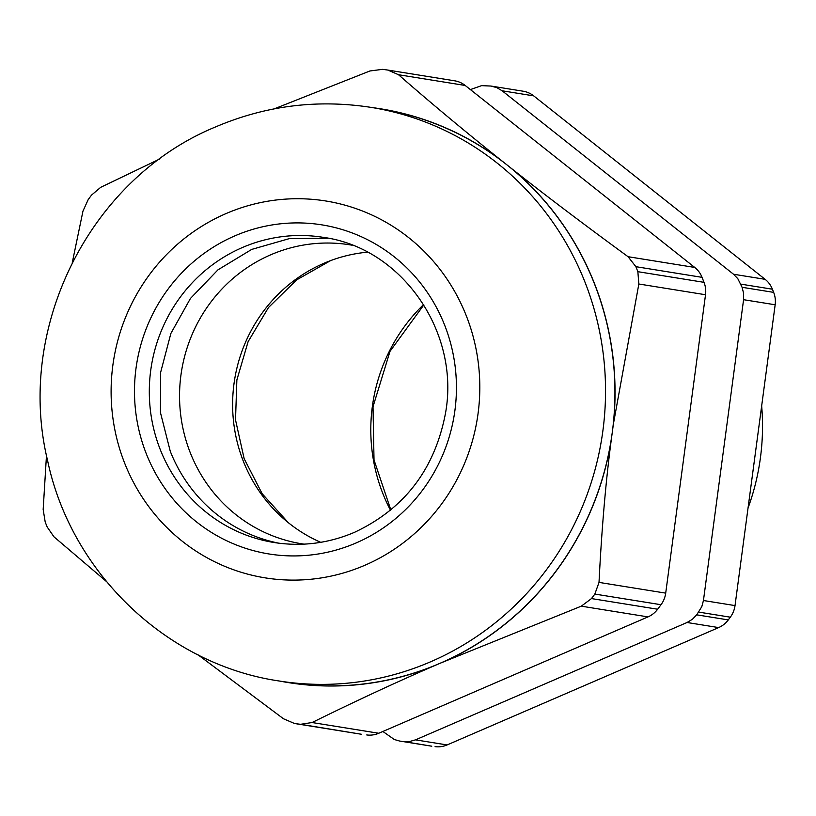 <?xml version="1.0" encoding="UTF-8"?>
<svg xmlns="http://www.w3.org/2000/svg" width="816" height="816" viewBox="0 0 816 816"><rect width="100%" height="100%" fill="white"/><g stroke="black" fill="none" stroke-linecap="round" stroke-linejoin="round"><path stroke-width="1.22" d="M304.103 544.15A151.409 146.105 99.1 0 1 301.726 543.782A151.409 146.105 99.1 0 1 179.755 387.886A151.409 146.105 99.1 0 1 317.302 243.392A151.409 146.105 99.1 0 1 349.85 244.82A151.409 146.105 99.1 0 1 352.226 245.218M320.739 542.324A151.409 146.105 99.1 0 1 234.61 379.624A151.409 146.105 99.1 0 1 367.445 252.175M698.741 612.102L730.32 617.182A24.205 23.358 -80.9 0 0 733.4 611.704A24.205 23.358 -80.9 0 0 735.022 605.594L703.443 600.515L701.821 606.614L696.711 614.836L692.366 619.313L687.062 622.496L718.641 627.586L447.086 744.947L415.507 739.857L409.601 741.52L403.502 741.55L431.797 746.201A24.205 23.358 99.1 0 1 431.154 746.11L399.575 741.03L394.332 739.52L382.877 731.483M703.443 600.515L743.58 299.696L775.159 304.776L735.022 605.594M740.826 284.131L772.405 289.211A24.205 23.358 -80.9 0 0 769.396 283.764A24.205 23.358 -80.9 0 0 765.102 279.317L733.523 274.237L737.817 278.684L742.081 287.293L743.621 293.383L743.58 299.696M733.523 274.237L502.115 90.78L533.695 95.87L765.102 279.317M533.695 95.87A24.205 23.358 99.1 0 0 528.421 92.738A24.205 23.358 99.1 0 0 523.189 91.219L490.957 86.047L496.842 87.649L502.115 90.78M490.957 86.047L481.573 85.649L470.393 89.587M431.797 746.201L403.502 741.55M415.507 739.857L687.062 622.496M730.32 617.182L728.29 619.915A24.205 23.358 99.1 0 1 723.945 624.403A24.205 23.358 99.1 0 1 718.641 627.586M772.405 289.211L773.66 292.373A24.205 23.358 99.1 0 1 775.2 298.462A24.205 23.358 99.1 0 1 775.159 304.776M435.081 746.64A24.205 23.358 -80.9 0 0 441.181 746.609A24.205 23.358 -80.9 0 0 447.086 744.947M761.665 405.94A230.561 222.493 99.1 0 1 760.43 457.745A230.561 222.493 99.1 0 1 748.037 508.072M288.415 522.76L262.191 493.772L244.157 458.694L235.518 419.893L236.864 379.981L248.105 341.669L268.484 307.53L296.626 279.888L330.623 260.6M280.357 681.197A290.588 280.418 99.1 0 0 432.684 666.468L440.069 663.275A290.465 280.306 99.1 0 1 288.211 682.462L278.807 680.942A290.465 280.306 99.1 0 0 430.664 661.766A290.465 280.306 99.1 0 0 584.868 281.846A290.465 280.306 99.1 0 0 371.137 107.396L380.531 108.905A290.465 280.306 99.1 0 1 506.603 164.608A290.465 280.306 99.1 0 1 594.272 283.356A290.465 280.306 99.1 0 1 612.296 432.205A290.465 280.306 99.1 0 1 440.069 663.275L581.308 606.166L591.488 598.577L657.645 609.226L661.001 604.717L594.844 594.068A330.031 318.485 99.1 0 1 591.488 598.577M226.012 213.588A190.862 184.181 99.1 0 1 466.232 315.608A190.862 184.181 99.1 0 1 364.905 565.253A190.862 184.181 99.1 0 1 124.685 463.223A190.862 184.181 99.1 0 1 226.012 213.588M372.677 107.641A290.588 280.418 99.1 0 1 500.31 159.62L512.887 169.595A290.588 280.418 99.1 0 1 594.374 283.315A290.588 280.418 99.1 0 1 613.387 424.034L611.204 440.375A290.588 280.418 99.1 0 1 447.443 660.093M46.481 455.389L43.166 509.5L45.196 521.985A330.092 318.546 99.1 0 0 46.175 524.484A330.092 318.546 99.1 0 0 47.175 526.983L53.948 536.795L106.345 581.431M198.186 654.922L283.489 718.774L294.515 723.496L360.682 734.145A24.205 23.358 99.1 0 0 361.325 734.237L300.584 724.302A330.031 318.485 99.1 0 1 295.168 723.588L361.325 734.237M72.308 262.477L82.967 211.099L88.199 199.594A330.031 318.485 99.1 0 1 91.555 195.085L100.684 187.333L159.579 159.079M300.584 724.302L312.069 722.527L378.757 733.258L647.996 616.896L581.308 606.166M432.684 666.468C395.24 682.696 355.031 701.383 312.069 722.527M594.844 594.068L599.015 582.4L665.703 593.13L705.524 294.739A24.205 23.358 99.1 0 0 704.014 282.336L702.046 277.338L635.899 266.689L628.065 256.703L694.742 267.444L465.191 85.466L398.504 74.725C430.185 102.408 464.12 130.703 500.31 159.62M611.204 440.375C605.737 481.95 601.667 529.288 599.015 582.4M613.387 424.034L638.846 283.999L705.524 294.739M635.888 266.689A330.092 318.546 99.1 0 1 636.878 269.188A330.092 318.546 99.1 0 1 637.857 271.687L638.846 283.999M512.887 169.595C544.966 194.973 583.358 224.012 628.065 256.703M274.176 108.875L369.923 70.972L382.459 69.36A330.031 318.485 99.1 0 1 387.875 70.074L454.685 80.815A24.205 23.358 99.1 0 1 465.191 85.466M387.875 70.074L398.504 74.725M694.742 267.444A24.205 23.358 99.1 0 1 702.046 277.338M665.703 593.13A24.205 23.358 99.1 0 1 661.001 604.717M657.645 609.226A24.205 23.358 99.1 0 1 647.996 616.896M378.757 733.258A24.205 23.358 99.1 0 1 366.741 734.951M279.021 543.221A154.55 149.144 99.1 0 1 170.269 451.289L160.436 412.519L160.65 372.32L170.881 333.428L190.444 298.462L218.005 269.81L251.705 249.41L289.262 238.639L328.124 238.221M696.711 614.836L728.29 619.915M742.081 287.293L773.66 292.373M390.497 510.235A169.799 163.863 99.1 0 1 372.341 406.592A169.799 163.863 99.1 0 1 423.606 304.531M444.577 324.972A166.658 160.823 -80.9 0 0 234.814 235.885A166.658 160.823 -80.9 0 0 146.339 453.869A166.658 160.823 -80.9 0 0 356.102 542.956A166.658 160.823 -80.9 0 0 444.577 324.972M242.352 247.544A154.55 149.144 99.1 0 1 323.156 237.334C401.727 247.789 460.601 332.132 445.424 413.6C434.693 469.343 404.369 508.929 354.43 532.348C328.43 543.415 301.624 546.802 274.033 542.507A154.55 149.144 99.1 0 1 160.303 449.687A154.55 149.144 99.1 0 1 242.352 247.544M637.867 271.687L704.014 282.336M390.844 509.949L374.014 459.928L373.014 406.725L390.007 351.329L423.841 304.909M278.807 680.942C166.525 664.346 71.063 572.587 47.573 460.499C15.331 327.706 89.842 178.561 215.495 126.959C265.608 105.611 317.485 99.083 371.137 107.396"/></g></svg>

